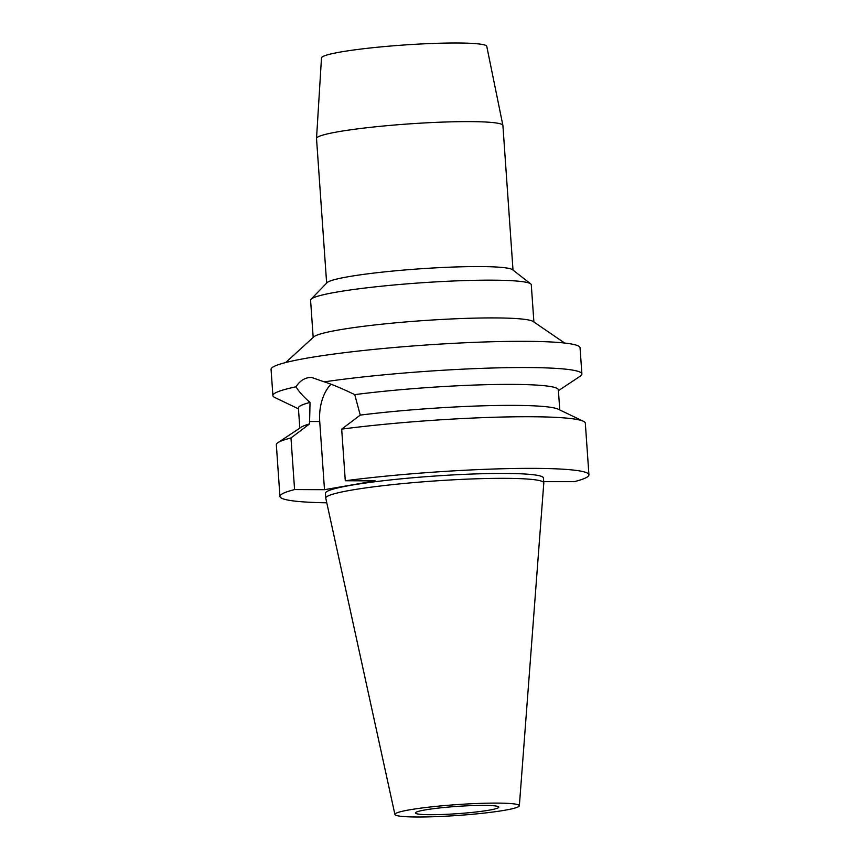 <?xml version="1.0" encoding="UTF-8"?>
<svg xmlns="http://www.w3.org/2000/svg" width="860" height="860" viewBox="0 0 860 860"><rect width="100%" height="100%" fill="white"/><g stroke="black" fill="none" stroke-linecap="round" stroke-linejoin="round"><path stroke-width="1.29" d="M497.091 803.1A62.382 5.439 -4 0 1 519.354 805.766A62.382 5.439 -4 0 1 483.266 813.184A62.382 5.439 -4 0 1 417.164 817A62.382 5.439 -4 0 1 394.912 814.474A62.382 5.439 -4 0 1 430.269 806.992A62.382 5.439 -4 0 1 497.091 803.1M483.9 805.39A41.796 3.644 176 0 0 439.374 807.981A41.796 3.644 176 0 0 415.434 812.969A41.796 3.644 176 0 0 430.355 814.71A41.796 3.644 176 0 0 474.881 812.12A41.796 3.644 176 0 0 498.821 807.132A41.796 3.644 176 0 0 483.9 805.39M394.912 814.474L325.789 498.252A109.274 9.524 -4 0 1 325.779 498.123A109.274 9.524 -4 0 1 388.376 485.083A109.274 9.524 -4 0 1 504.777 478.332A109.274 9.524 -4 0 1 543.789 482.879A109.274 9.524 -4 0 1 543.789 483.008L519.354 805.766M543.789 482.879L543.445 477.999A109.274 9.524 176 0 0 504.444 473.441A109.274 9.524 176 0 0 388.032 480.202A109.274 9.524 176 0 0 325.435 493.242L325.779 498.123M326.789 502.799A154.875 13.502 -4 0 1 279.941 496.424A154.875 13.502 -4 0 1 294.582 489.577L324.489 489.695L375.196 480.869L345.29 480.751A154.875 13.502 -4 0 1 533.651 468.367A154.875 13.502 -4 0 1 588.939 474.817A154.875 13.502 -4 0 1 574.297 481.664L543.703 481.664M559.763 409.94L558.355 389.816A130.29 11.352 176 0 0 511.84 384.388A130.29 11.352 176 0 0 354.739 394.632L360.265 415.1A130.29 11.352 -4 0 1 513.302 405.372A130.29 11.352 -4 0 1 558.194 409.188L583.403 421.282A154.875 13.502 176 0 0 530.039 416.735A154.875 13.502 176 0 0 341.678 429.129L360.265 415.1M588.939 474.817L585.327 423.195A154.875 13.502 176 0 0 583.403 421.282M345.29 480.751L341.678 429.129M324.489 489.695L319.726 421.529A39.581 25.499 90.2 0 1 330.971 384.237M558.409 390.676L580.242 376.164A154.875 13.502 -4 0 0 581.887 373.992A154.875 13.502 -4 0 0 526.6 367.542A154.875 13.502 -4 0 0 324.285 381.872L311.438 377.411L308.482 377.658C303.429 378.572 299.28 381.614 296.034 386.796C298.807 391.579 303.473 396.793 310.03 402.415L309.557 423.926L290.97 437.955L294.582 489.577M290.97 437.955A154.875 13.502 176 0 0 277.973 442.631L301.258 427.162A130.29 11.352 -4 0 1 309.557 423.926M310.03 402.415A130.29 11.352 176 0 0 298.409 407.995L299.807 428.119M277.973 442.631A154.875 13.502 176 0 0 276.339 444.803L279.941 496.424M324.285 381.872C332.239 384.398 342.387 388.645 354.739 394.632M581.887 373.992L580.059 347.784A154.875 13.502 176 0 0 524.772 341.323A154.875 13.502 176 0 0 359.781 350.901A154.875 13.502 176 0 0 271.061 369.392L272.899 395.6A154.875 13.502 -4 0 1 296.034 386.796M298.463 408.855L274.824 397.513A154.875 13.502 -4 0 1 272.899 395.6M285.66 362.554L313.814 336.862A110.628 9.643 -4 0 1 382.13 324.166A110.628 9.643 -4 0 1 494.435 317.921A110.628 9.643 -4 0 1 533.2 321.522L564.654 343.043M533.899 321.995L531.287 284.778A110.628 9.643 176 0 0 530.717 283.886A110.628 9.643 176 0 0 491.802 280.166A110.628 9.643 176 0 0 378.83 286.477A110.628 9.643 176 0 0 311.03 299.248A110.628 9.643 176 0 0 310.578 300.215L313.18 337.432M311.03 299.248L327.047 282.693A93.418 8.138 -4 0 1 384.291 271.911A93.418 8.138 -4 0 1 479.697 266.578A93.418 8.138 -4 0 1 512.549 269.717L530.717 283.886M513.011 270.083L502.906 125.506A93.418 8.138 176 0 0 502.896 125.409A93.418 8.138 176 0 0 469.56 121.615A93.418 8.138 176 0 0 370.52 127.334A93.418 8.138 176 0 0 316.523 138.449A93.418 8.138 176 0 0 316.523 138.535L326.639 283.112M502.896 125.409L486.771 46.365A82.85 7.224 176 0 0 457.208 43A82.85 7.224 176 0 0 369.381 48.074A82.85 7.224 176 0 0 321.489 57.932L316.523 138.449M319.726 421.529L309.396 421.497"/></g></svg>
